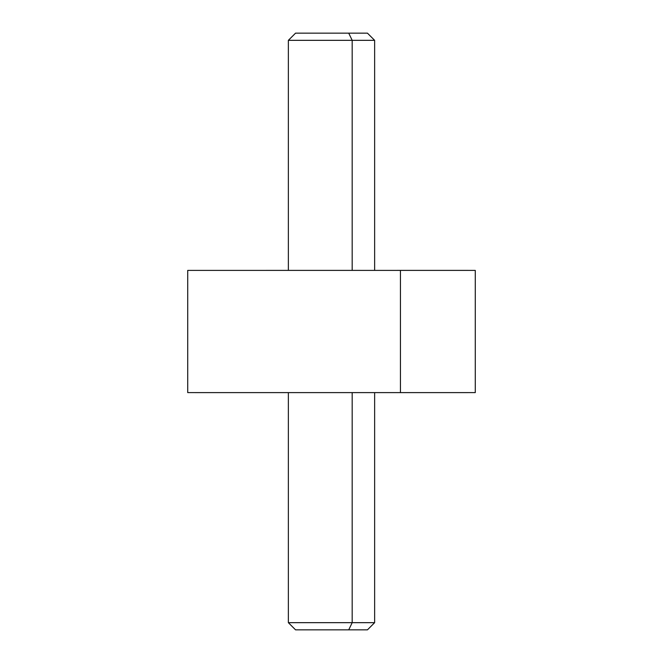 <?xml version="1.0" encoding="UTF-8"?>
<svg xmlns="http://www.w3.org/2000/svg" width="663" height="663" viewBox="0 0 663 663"><rect width="100%" height="100%" fill="white"/><g stroke="black" fill="none" stroke-linecap="round" stroke-linejoin="round"><path stroke-width="0.99" d="M475.28 392.604L400.435 392.604L400.435 270.396L475.28 270.396L475.28 392.604M400.435 270.396L400.435 392.604L187.72 392.604L187.72 270.396L400.435 270.396L266.012 270.38M262.565 392.604L400.435 392.604M314.27 629.85L348.73 629.85L352.177 622.665L348.73 629.85L367.443 629.85L374.636 622.665L352.177 622.665L352.177 392.62L467.548 392.62L195.088 392.62L352.177 392.62L352.177 622.665L288.364 622.665L374.636 622.665L374.636 392.62M352.177 392.62L310.823 392.62M348.73 629.85L295.557 629.85L288.364 622.665L288.364 392.62M374.636 270.38L374.636 40.335L352.177 40.335L348.73 33.15L367.443 33.15L374.636 40.335L288.364 40.335L352.177 40.335L352.177 270.38L352.177 40.335L348.73 33.15L314.27 33.15M288.364 270.38L288.364 40.335L295.557 33.15L348.73 33.15M396.988 270.38L468.095 270.38"/></g></svg>

